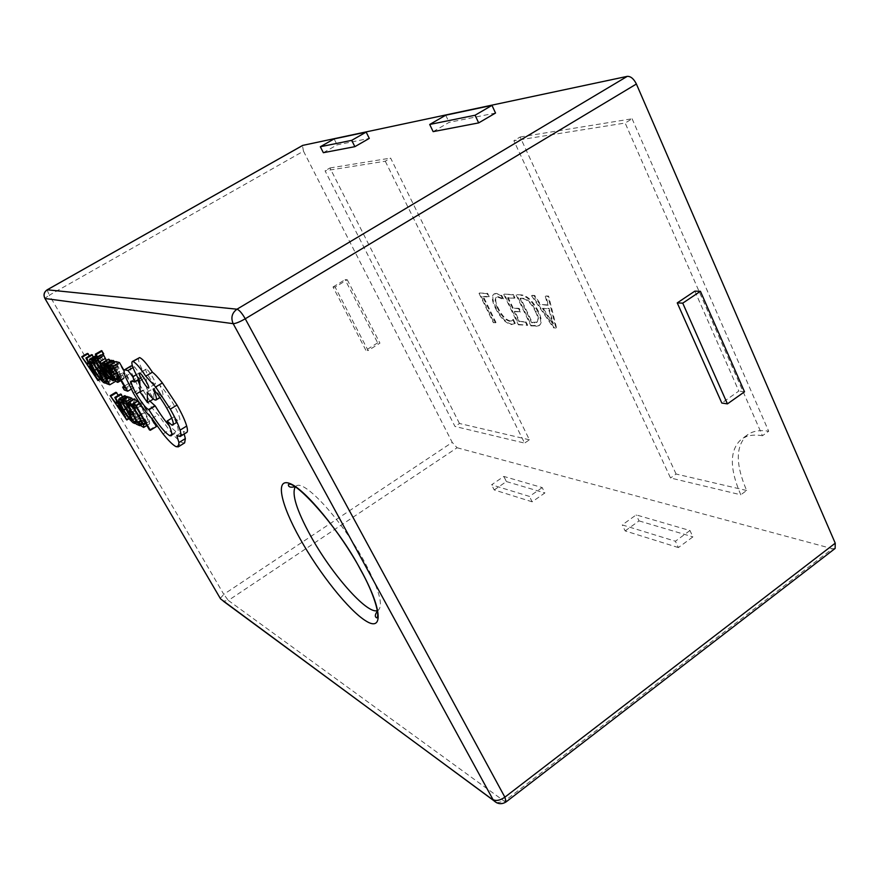 <?xml version="1.0" encoding="UTF-8"?>
<svg xmlns="http://www.w3.org/2000/svg" width="880" height="880" viewBox="0 0 880 880"><rect width="100%" height="100%" fill="white"/><g stroke="black" fill="none" stroke-linecap="round" stroke-linejoin="round"><path stroke-width="0.66" stroke-dasharray="4.4 3.3" d="M377.344 610.599L378.389 610.093C383.427 605.088 378.961 589.292 364.969 562.727C342.463 520.652 303.633 478.423 296.054 486.189L295.196 486.97M87.384 353.43L102.861 376.97L103.664 377.245L93.5 356.95M91.641 354.64L94.776 360.811L92.411 360.096L89.606 355.828M114.774 379.841L101.849 357.544L98.626 356.631L100.188 359.326L102.641 360.041L107.283 368.038L105.105 367.367L106.678 370.062L108.856 370.755L113.245 378.334L110.869 377.531L112.431 380.237L115.632 381.326M101.321 350.647L112.541 374.825L113.355 375.089L106.403 361.229L115.973 375.947L116.875 376.233L106.414 360.415M103.081 354.101L102.96 353.265L103.708 353.727M100.496 364.738L106.425 361.24L100.474 364.727M108.449 359.216L110.022 363.814L117.007 372.702L117.689 374.759L115.599 373.131L118.822 377.19L119.306 376.233L117.689 372.691L110.66 363.748L109.945 361.669L112.519 363.737L110.737 360.668M111.419 360.272L117.92 371.536C120.461 375.936 122.309 378.323 123.442 378.697L124.135 377.597L122.408 374.605L122.078 376.233L118.657 371.646L119.713 371.305C120.296 370.964 119.669 369.215 117.865 366.069L115.137 362.01M113.146 360.503L113.806 363.22L112.453 360.91M124.564 395.714L124.663 398.101L128.744 406.428L134.508 415.074L138.787 419.199L140.69 419.991L127.545 397.298M151.393 417.945L142.23 402.05L138.545 400.686L140.151 403.469L142.934 404.514L155.43 426.195L156.365 426.58M133.98 398.926L135.454 402.655L136.279 401.709L139.502 404.921L144.177 412.104L147.642 419.078L147.268 420.959L144.815 418.858L146.674 422.081L148.896 423.753L149.6 423.808L149.435 421.289L145.024 412.291L137.533 401.291M128.26 396.869L129.833 399.575L132.539 400.598L137.181 408.628L134.794 407.693L136.356 410.399L138.765 411.367L143.165 418.968L140.547 417.89L142.109 420.596L145.629 422.07L132.693 399.707M115.874 392.26L131.593 416.174L132.473 416.548L122.694 396.836M120.56 394.009L123.651 400.136L121.044 399.135L118.492 395.252M115.907 361.548L117.546 364.386L120.252 365.178L125.103 373.571L122.694 372.834L124.333 375.661L126.742 376.431L131.329 384.384L128.7 383.504L130.328 386.331L133.87 387.541L124.08 370.568M95.348 355.872L95.535 358.479L99.693 366.872L105.358 375.364L109.406 379.203L111.133 379.797L97.504 356.312L95.634 355.806M130.911 366.014C129.987 366.641 130.185 368.896 131.516 372.768L139.502 389.301C146.377 400.906 152.603 409.365 158.18 414.689L169.279 430.067C174.944 437.052 179.311 441.276 182.391 442.75L184.635 442.893M137.852 380.16L137.786 377.267L141.13 378.191L139.216 372.944L134.409 366.74L132.517 366.201M149.941 401.137L139.92 385.198M138.864 357.643C137.522 359.37 139.612 365.222 145.134 375.177L146.212 377.058L146.597 388.454L153.846 398.772L153.725 388.234C157.124 392.678 159.753 395.285 161.601 396.055L162.536 396.044C163.614 395.032 162.69 391.402 159.775 385.165C163.966 389.389 168.509 395.703 173.437 404.118C178.794 413.864 180.796 419.518 179.432 421.08L178.365 421.058L173.635 417.032C177.716 425.601 179.036 430.54 177.584 431.838L176.055 431.761L169.356 425.854M184.184 434.027L183.293 431.453L186.703 432.465M303.49 151.173L452.221 442.387L223.784 594.341L49.324 295.207L303.49 151.173L302.445 145.574M347.259 279.752L379.94 343.145L368.104 350.57L335.148 287.089L347.259 279.752L345.081 279.675L377.674 342.848L379.94 343.145M542.212 487.586L529.463 496.419L491.59 484.792L503.833 476.432L542.212 487.586L544.874 492.965L532.158 501.809L529.463 496.419M457.094 447.755L832.403 548.724L504.35 801.251L228.349 600.435L457.094 447.755L452.221 442.387M689.964 530.53L675.4 541.233L622.259 524.909L636.185 514.899L689.964 530.53L692.912 536.866L678.381 547.569L675.4 541.233M503.426 298.881L501.809 295.537L496.353 293.392L494.252 293.843C491.964 296.153 492.525 300.795 495.946 307.78C500.896 317.46 506.22 322.949 511.918 324.236L515.262 323.378L513.315 319.341L512.314 320.54L510.356 320.958C505.978 319.891 501.93 315.623 498.234 308.165C495.506 302.654 495 298.958 496.727 297.066L498.267 296.725L503.426 298.881L502.887 299.222L501.27 295.889L501.809 295.537M521.378 294.877L516.67 294.668L531.476 325.545L539.407 325.358C542.069 323.246 541.761 318.615 538.483 311.476C533.104 301.191 527.406 295.669 521.378 294.877L516.67 294.668M762.454 435.732C753.698 434.28 746.713 435.424 741.488 439.153C729.542 449.636 729.311 468.182 740.784 494.791L670.549 477.994L513.876 140.734L625.152 123.024L762.454 435.732L768.691 431.233C759.902 429.814 752.873 430.991 747.604 434.764C735.548 445.324 735.229 463.892 746.647 490.49L740.784 494.791M835.131 548.449L832.403 548.724M385.275 161.205L524.579 443.091L454.982 426.448L325.061 170.797L385.275 161.205L390.621 158.092L529.43 439.802L524.579 443.091M556.49 327.646L548.603 296.109L545.875 295.988L548.273 304.92L540.683 304.491L534.721 295.482L532.081 295.361L554.004 327.437L555.929 328.02L548.031 296.483L548.603 296.109M514.954 297.913L513.326 294.514L504.284 294.107L518.936 324.478L527.67 325.215L526.064 321.871L519.607 321.354L514.789 311.355L520.795 311.751L519.178 308.385L513.172 308.011L508.145 297.572L514.404 298.265L512.776 294.866L513.326 294.514M489.203 296.637L487.608 293.359L479.556 292.996L493.878 322.366L496.001 322.542L483.23 296.34L489.203 296.637L488.675 296.978L487.08 293.7L487.608 293.359M694.859 291.137L738.826 391.05L721.809 403.04M433.147 131.637L449.141 122.353L495.528 113.036M323.356 152.702L337.128 144.859L369.292 138.402M529.43 439.802L459.47 423.478L454.982 426.448M459.47 423.478L329.967 167.97L325.061 170.797M329.967 167.97L390.621 158.092M746.647 490.49L676.093 474.023L670.549 477.994M676.093 474.023L520.113 137.016L513.876 140.734M520.113 137.016L632.104 118.789L625.152 123.024M632.104 118.789L768.691 431.233M548.031 296.483L545.875 295.988M545.303 296.351L547.701 305.283L548.273 304.92M547.701 305.283L540.683 304.491M540.122 304.854L534.149 295.845L534.721 295.482M534.149 295.845L532.081 295.361M531.52 295.724L553.443 327.8L554.004 327.437M553.443 327.8L555.929 328.02M542.399 308.374L548.537 308.748L552.838 324.049L542.399 308.374L549.109 308.385L553.333 323.686L542.96 308.011M548.537 308.748L549.109 308.385M551.43 321.805L551.98 321.442M552.772 324.049L553.333 323.686M552.838 324.049L553.399 323.686M552.068 321.849L552.629 321.486M516.12 295.02L530.937 325.897L531.476 325.545M530.937 325.897L536.426 325.952M535.876 326.315L538.857 325.721C541.519 323.609 541.211 318.978 537.922 311.839L538.483 311.476M537.922 311.839C532.543 301.554 526.845 296.021 520.817 295.24M535.48 311.586C538.186 317.152 538.56 320.782 536.58 322.476L531.652 322.718L520.069 298.551L522.533 298.672C527.164 299.288 531.487 303.589 535.48 311.586L536.041 311.234C538.747 316.789 539.11 320.419 537.13 322.124L532.202 322.355L520.619 298.199L523.094 298.32C527.725 298.925 532.037 303.226 536.041 311.234M534.248 322.927L534.798 322.564M531.652 322.718L532.202 322.355M522.533 298.672L523.094 298.32M520.069 298.551L520.619 298.199M512.776 294.866L504.284 294.107M503.734 294.459L518.397 324.83L518.936 324.478M518.397 324.83L527.67 325.215M527.131 325.567L525.514 322.223L526.064 321.871M525.514 322.223L519.607 321.354M519.057 321.695L514.239 311.696L514.789 311.355M514.239 311.696L520.795 311.751M520.256 312.103L518.628 308.737L519.178 308.385M518.628 308.737L513.172 308.011M512.633 308.352L507.595 297.924L508.145 297.572M507.595 297.924L514.404 298.265M501.27 295.889L496.353 293.392M495.814 293.733L493.713 294.195C491.425 296.494 491.997 301.136 495.418 308.121L495.946 307.78M495.418 308.121C500.357 317.801 505.681 323.29 511.39 324.588L511.918 324.236M511.39 324.588L515.262 323.378M514.723 323.73L512.776 319.693L513.315 319.341M512.776 319.693L511.775 320.892L510.356 320.958M509.817 321.299C505.439 320.232 501.402 315.964 497.695 308.506L498.234 308.165M497.695 308.506C494.967 302.995 494.461 299.299 496.188 297.407L498.267 296.725M497.728 297.066L502.887 299.222M487.08 293.7L479.556 292.996M479.028 293.326L493.361 322.707L493.878 322.366M493.361 322.707L496.001 322.542M495.473 322.883L482.702 296.681L483.23 296.34M482.702 296.681L488.675 296.978M532.158 501.809L494.197 489.929L491.59 484.792M494.197 489.929L506.407 481.558L503.833 476.432M506.407 481.558L544.874 492.965M678.381 547.569L625.141 530.915L622.259 524.909M625.141 530.915L639.045 520.894L636.185 514.899M639.045 520.894L692.912 536.866M377.674 342.848L365.871 350.24L368.104 350.57M365.871 350.24L333.014 286.99L335.148 287.089M333.014 286.99L345.081 279.675M744.524 391.809L738.826 391.05M334.125 138.908L337.128 144.859M445.731 115.203L449.141 122.353M134.134 407.11L140.151 403.469M136.873 408.188L142.934 404.514M149.413 429.88L155.43 426.195M139.876 403.48L142.23 402.05M127.787 403.271L133.738 399.685M130.702 405.526L135.454 402.655M141.053 421.157L144.815 418.858M140.778 425.678L146.674 422.081M123.959 403.117L129.833 399.575M126.621 404.162L132.539 400.598M131.285 412.203L137.181 408.628M130.262 410.432L134.794 407.693M130.504 413.952L136.356 410.399M132.88 414.931L138.765 411.367M137.291 422.554L143.165 418.968M136.136 420.563L140.547 417.89M136.279 424.149L142.109 420.596M140.503 425.205L145.629 422.07M135.652 423.06L140.69 419.991M137.258 416.526L138.259 416.933L127.754 398.794L126.236 398.409L126.313 400.158L129.569 406.692L134.09 413.545L137.258 416.526L132.022 419.705M132.462 420.464L138.259 416.933M121.913 402.314L127.754 398.794M125.906 419.628L131.593 416.174M128.876 418.726L132.473 416.548M117.909 403.59L123.651 400.136M116.908 401.621L121.044 399.135M124.905 402.655L122.804 401.83L130.361 413.435L124.905 402.655L119.174 406.109M117.095 405.273L122.804 401.83M123.739 415.151L129.305 411.774M124.652 416.878L130.339 413.424L124.663 416.889M123.827 415.327L129.525 411.873M111.441 368.005L117.546 364.386M114.103 368.819L120.252 365.178M118.965 377.234L125.103 373.571M118.03 375.606L122.694 372.834M118.25 379.291L124.333 375.661M120.626 380.083L126.742 376.431M125.224 388.047L131.329 384.384M124.168 386.221L128.7 383.504M124.267 389.972L130.328 386.331M131.142 389.169L133.87 387.541M120.197 379.94L124.135 377.597M117.293 377.652L122.408 374.605M112.629 375.232L118.657 371.646M107.756 366.806L113.806 363.22L107.756 366.784M118.074 369.083L117.172 366.069L114.477 362.978L117.304 369.303L118.074 369.083L112.167 372.592M109.406 367.235L114.609 364.144M112.266 372.295L117.304 369.303M107.151 366.916L112.519 363.737M108.284 372.845L114.268 369.303M111.771 377.872L117.744 374.319M110.847 375.958L115.599 373.131M111.353 379.61L117.293 376.068M108.944 369.996L113.553 367.268M108.922 377.729L113.355 375.089M106.678 378.312L112.541 374.825M101.31 366.025L107.118 362.593M101.409 366.179L107.338 362.681M110.055 379.467L115.973 375.947M111.309 379.544L116.875 376.233M94.358 362.758L100.188 359.326M96.536 357.863L98.626 356.631M96.778 363.506L102.641 360.041M101.431 371.503L107.283 368.038M100.573 370.051L105.105 367.367M100.859 373.516L106.678 370.062M103.004 374.231L108.856 370.755M107.415 381.81L113.245 378.334M106.458 380.16L110.869 377.531M106.645 383.68L112.431 380.237M97.603 360.041L101.849 357.544M96.184 357.093L97.504 356.312M106.117 382.778L111.133 379.797M107.877 376.541L108.79 376.838L98.307 358.776L96.998 358.534L97.13 360.459L100.441 367.037L104.885 373.78L107.877 376.541L102.663 379.643M103.026 380.27L108.79 376.838M92.499 362.197L98.307 358.776M97.218 380.325L102.861 376.97M100.111 379.357L103.664 377.245M89.067 364.166L94.776 360.811M88.242 362.549L92.411 360.096M96.052 363.352L94.138 362.758L101.585 374.198L96.052 363.352L90.365 366.707M88.473 366.091L94.138 362.758M95.018 375.837L100.551 372.559M95.92 377.542L101.574 374.187M95.931 377.553L101.585 374.198M95.084 375.98L100.749 372.625M133.309 393.03L139.502 389.301M151.965 418.484L158.18 414.689M163.042 433.906L169.279 430.067M176.803 435.468L183.293 431.453M139.722 380.952L146.212 377.058M140.25 392.282L146.597 388.454M147.235 392.15L153.725 388.234M153.131 389.18L159.775 385.165M171.765 418.176L173.635 417.032M131.791 380.985L138.127 377.201M133.001 367.576L134.409 366.74M146.289 369.16L145.959 369.171C144.177 369.677 152.537 383.746 154.814 384.087L155.166 384.076C157.036 383.746 148.489 369.314 146.289 369.16L139.689 373.109M496.705 802.802L504.35 801.251L506.154 801.856M220.286 598.411L223.784 594.341L228.349 600.435L223.333 601.172M47.091 289.905L49.324 295.207L44.847 298.32M130.306 405.317L136.279 401.709M133.518 408.551L139.502 404.921M138.193 415.745L144.177 412.104M141.68 422.708L147.642 419.078M142.021 424.16L147.268 420.959M142.978 427.372L148.896 423.753M145.75 423.544L149.435 421.289M140.756 414.898L145.024 412.291M133.716 406.395L139.062 403.161M118.877 401.588L124.663 398.101M122.991 409.904L128.744 406.428M128.755 418.572L134.508 415.074M133.001 422.719L138.787 419.199M120.989 401.951L126.808 398.442M122.133 402.688L126.313 400.158M125.785 408.98L129.569 406.692M129.91 416.075L134.09 413.545M117.414 382.294L123.442 378.697M116.545 379.533L122.078 376.233M113.575 374.946L119.625 371.349M113.52 368.643L117.865 366.069M109.912 365.365L115.291 362.186M111.903 375.111L117.92 371.536M112.178 371.844L118.239 368.236M111.1 369.677L117.172 366.069M109.67 367.543L115.742 363.946M108.592 366.564L114.664 362.967M111.54 370.469L116.336 367.62M104.236 365.222L110.231 361.669M102.377 363.737L108.361 360.206M104.049 367.334L110.022 363.814M105.974 370.282L111.936 366.751M109.923 374.594L115.907 371.03M111.034 376.266L117.007 372.702M111.804 378.136L117.48 374.759M112.86 380.743L118.822 377.19M114.422 379.148L119.306 376.233M112.354 375.87L117.689 372.691M110.66 372.966L115.863 369.875M107.723 367.884L111.815 365.464M105.875 366.586L110.66 363.748M97.097 356.774L103.07 353.254M97.207 359.238L103.147 355.74M89.782 361.856L95.535 358.479M93.973 370.249L99.693 366.872M99.638 378.763L105.358 375.364M103.653 382.624L109.406 379.203M91.663 361.933L97.449 358.534M92.928 362.934L97.13 360.459M96.635 369.281L100.441 367.037M100.694 376.266L104.885 373.78M176.077 446.666L182.391 442.75M178.387 436.414L184.888 432.388M138.633 379.071L145.134 375.177M155.067 400.026L161.601 396.055M166.782 408.188L173.437 404.118M173.316 424.16L178.365 421.058M171.776 434.412L176.055 431.761M140.217 391.611L142.571 390.192M134.101 381.733L140.47 377.916M134.519 382.019L140.888 378.202M136.257 374.715L139.216 372.944M125.257 376.508L131.516 372.768M377.795 610.566L378.389 610.093M747.604 434.764L741.488 439.153M539.407 325.358L538.857 325.721M537.13 322.124L536.58 322.476M295.405 486.574L296.054 486.189M129.701 405.284L135.652 401.676M141.856 424.622L147.796 420.992M146.872 425.48L149.6 423.808M126.236 398.409L120.417 401.907M120.879 380.534L123.959 378.697M116.391 379.83L122.43 376.222M116.611 373.153L119.713 371.305M118.162 369.05L112.101 372.647M114.477 362.978L108.416 366.564M111.727 378.312L117.689 374.759M114.873 379.786L119.218 377.19M103.95 365.211L109.945 361.669M96.987 356.774L102.96 353.265M96.998 358.534L91.212 361.944M159.995 397.584L162.536 396.044M172.887 425.106L179.432 421.08M171.215 435.776L177.584 431.838M131.461 381.062L137.786 377.267M138.897 379.533L141.13 378.191M145.959 369.171L139.37 373.12M155.166 384.076L148.588 388.036"/><path stroke-width="1.32" d="M295.196 486.97C291.588 494.043 296.637 510.18 310.343 535.381C331.111 573.496 366.993 614.581 377.344 610.599M89.606 355.828L87.384 353.43L81.73 356.741L98.01 380.611L86.713 358.237L85.91 357.995L89.067 364.166L86.735 363.429L81.73 356.741M93.5 356.95L91.641 354.64L85.91 357.995M109.791 384.802L95.964 361.02L92.785 360.063L94.358 362.758L96.778 363.506L101.431 371.503L99.286 370.81L100.859 373.516L103.004 374.231L107.415 381.81L105.072 380.985L106.645 383.68L109.791 384.802L115.632 381.326L114.774 379.841M107.481 378.587L100.474 364.727L110.055 379.467L110.935 379.764L99.231 362.032L96.987 356.774L97.735 357.236L103.708 353.727L101.508 350.636L95.348 354.156L106.678 378.312L108.922 377.729M106.414 360.415L103.081 354.101M110.737 360.668L108.449 359.216L102.454 362.747L102.377 363.737L105.974 370.282L111.034 376.266L111.727 378.312L109.648 376.673L110.847 375.958M112.453 360.91L111.419 360.272L105.369 363.836L111.903 375.111C114.455 379.511 116.292 381.909 117.414 382.294L118.074 381.216L116.347 378.213L116.05 379.83L112.629 375.232L113.663 374.913C114.224 374.572 113.586 372.823 111.771 369.677L107.338 364.089L107.756 366.806L105.369 363.836M115.137 362.01L113.146 360.503L107.074 364.089M127.545 397.298L124.564 395.714L118.734 399.223L118.877 401.588L122.991 409.904L128.755 418.572L133.001 422.719L134.882 423.533L121.165 399.938L118.734 399.223M150.337 430.276L136.147 405.735L132.517 404.327L134.134 407.11L136.873 408.188L149.413 429.88L150.337 430.276L156.365 426.58L151.393 417.945M137.533 401.291L133.98 398.926L128.018 402.523L129.514 406.252L130.702 405.526M132.693 399.707L131.813 398.189L128.26 396.869L122.386 400.4L123.959 403.117L126.621 404.162L131.285 412.203L128.931 411.235L130.262 410.432M118.492 395.252L115.874 392.26L110.176 395.681L126.786 420.002L115.676 397.804L114.796 397.463L117.909 403.59L115.335 402.567L110.176 395.681M122.694 396.836L120.56 394.009L114.796 397.463M124.08 370.568L119.471 362.56L115.907 361.548L109.802 365.167L111.441 368.005L114.103 368.819L118.965 377.234L116.6 376.453L118.03 375.606M95.634 355.806L89.573 359.26L89.782 361.856L93.973 370.249L99.638 378.763L103.653 382.624L105.369 383.229L91.685 359.733L89.573 359.26M132.517 366.201L130.911 366.014L124.564 369.787C123.662 370.403 123.893 372.647 125.257 376.508L133.309 393.03C140.206 404.646 146.421 413.127 151.965 418.484L163.042 433.906C168.696 440.913 173.041 445.17 176.077 446.666L178.277 446.842L178.926 442.574L176.803 435.468L180.169 436.513C181.148 435.897 181.115 433.774 180.07 430.144C178.475 424.831 175.219 417.835 170.302 409.156L155.65 386.991L145.75 376.2C140.085 367.631 135.839 362.747 133.012 361.537L132.253 361.581C130.955 363.275 133.089 369.105 138.633 379.071L139.722 380.952L140.25 392.282L147.499 402.622L147.235 392.15C150.623 396.605 153.241 399.234 155.067 400.026L155.98 400.026C157.025 399.036 156.068 395.417 153.131 389.18C157.289 393.426 161.843 399.762 166.782 408.188C172.161 417.934 174.207 423.577 172.887 425.106L171.842 425.073L167.145 421.014C171.259 429.583 172.623 434.5 171.215 435.776L169.719 435.677C164.604 432.542 157.674 423.907 148.94 409.75L148.511 409.585C145.541 407.803 141.482 402.589 136.323 393.965C132.187 386.584 130.559 382.283 131.461 381.062L134.75 382.019L132.803 376.783L127.996 370.557L124.564 369.787M139.92 385.198L137.852 380.16M169.356 425.854C164.868 420.706 160.149 414.062 155.221 405.933L149.941 401.137M180.169 436.513L186.703 432.465C187.704 431.838 187.704 429.693 186.692 426.052C185.141 420.728 181.907 413.732 177.023 405.053L162.382 382.932C158.411 377.839 155.089 374.264 152.427 372.196C146.773 363.649 142.505 358.776 139.634 357.588L132.253 361.581M178.277 446.842L184.635 442.893L185.35 438.581L184.184 434.027M627.264 76.362L302.819 145.365L47.267 289.795L236.984 309.199L627.264 76.362C630.718 76.208 633.765 78.76 636.394 84.018L245.245 318.78L504.867 797.181L835.241 543.18L636.394 84.018M835.241 543.18L835.131 548.449L506.154 801.856L504.867 797.181C500.104 800.426 496.144 801.229 493.009 799.59L233.167 323.664L44.946 298.496L220.572 598.906L496.705 802.802M677.248 302.896L694.859 291.137L700.436 291.313L744.524 391.809L727.441 403.876L721.809 403.04L677.248 302.896L682.737 303.149L700.436 291.313M495.528 113.036L478.676 122.903L433.147 131.637L429.704 124.476L445.731 115.203L491.975 105.38L495.528 113.036M369.292 138.402L354.871 146.663L323.356 152.702L320.331 146.74L334.125 138.908L366.168 132.099L369.292 138.402M727.441 403.876L682.737 303.149M366.168 132.099L351.714 140.349L354.871 146.663M351.714 140.349L320.331 146.74M491.975 105.38L475.068 115.236L478.676 122.903M475.068 115.236L429.704 124.476M132.517 404.327L138.171 400.906M136.147 405.735L139.876 403.48M129.514 406.252L130.306 405.317L133.518 408.551L138.193 415.745L141.68 422.708L141.35 424.578L138.908 422.455L140.778 425.678L143.671 427.438L143.473 424.93L139.029 415.943L133.056 406.791L128.018 402.523M138.908 422.455L141.053 421.157M128.931 411.235L130.504 413.952L132.88 414.931L137.291 422.554L134.706 421.443L136.136 420.563M134.706 421.443L136.279 424.149L139.755 425.667L140.503 425.205M139.755 425.667L125.884 401.764L131.813 398.189M125.884 401.764L122.386 400.4M132.462 420.464L121.913 402.314L120.417 401.907L120.527 403.656L123.805 410.179L128.326 417.043L132.462 420.464M121.165 399.938L127.028 396.407M134.882 423.533L135.652 423.06M119.174 406.109L117.095 405.273L124.663 416.889L119.174 406.109M126.786 420.002L128.876 418.726M115.676 397.804L121.462 394.339M115.335 402.567L116.908 401.621M111.034 396.011L116.743 392.59M116.6 376.453L118.25 379.291L120.626 380.083L125.224 388.047L122.628 387.134L124.168 386.221M122.628 387.134L124.267 389.972L127.754 391.215L131.142 389.169M127.754 391.215L113.3 366.223L119.471 362.56M113.3 366.223L109.802 365.167M112.178 371.844L108.416 366.564L111.265 372.889L112.178 371.844M118.074 381.216L120.197 379.94M116.347 378.213L117.293 377.652M106.161 364.078L112.222 360.503M108.559 367.73L109.406 367.235M111.265 372.889L112.266 372.295M109.648 376.673L111.353 379.61L112.86 380.743L113.333 379.797L109.868 373.428L104.676 367.29L103.95 365.211L106.502 367.301L107.151 366.916M106.502 367.301L104.665 364.133L110.693 360.58M104.665 364.133L102.454 362.747M107.558 370.821L108.944 369.996M99.231 362.032L105.171 358.523M97.735 357.236L96.162 354.53L102.146 351.01M96.162 354.53L95.348 354.156M92.785 360.063L96.536 357.863M99.286 370.81L100.573 370.051M105.072 380.985L106.458 380.16M95.964 361.02L97.603 360.041M103.026 380.27L92.499 362.197L91.212 361.944L91.377 363.847L94.71 370.425L99.154 377.179L103.026 380.27M91.685 359.733L96.184 357.093M105.369 383.229L106.117 382.778M90.365 366.707L88.473 366.091L95.931 377.553L90.365 366.707M98.01 380.611L100.111 379.357M86.713 358.237L92.455 354.871M86.735 363.429L88.242 362.549M82.511 356.972L88.176 353.65M139.689 373.109L139.37 373.12C137.621 373.604 146.003 387.673 148.247 388.047L148.588 388.036C150.425 387.739 141.845 373.285 139.689 373.109M145.75 376.2L152.427 372.196M147.499 402.622L153.439 399.025M167.145 421.014L171.765 418.176M148.94 409.75L155.221 405.933M127.996 370.557L133.001 367.576M125.026 369.666L131.384 365.882M360.833 570.031C382.305 609.158 383.493 631.873 366.201 621.137C349.195 610.962 319.308 573.32 300.003 538.637C280.511 503.877 274.802 477.213 290.158 483.626C305.184 489.434 339.592 531.003 360.833 570.031M223.333 601.172L493.405 800.25C497.376 804.188 501.622 804.727 506.154 801.856M220.286 598.411L44.847 298.32M245.245 318.78C242 313.148 239.25 309.958 236.984 309.199C231.935 312.95 230.659 317.779 233.167 323.664C235.653 323.609 239.679 321.981 245.245 318.78M302.621 145.442L47.157 289.817C43.989 292.061 43.241 294.943 44.913 298.485C43.318 294.943 44.088 292.039 47.267 289.795L47.091 289.905M128.821 402.578L134.794 398.97M141.35 424.578L142.021 424.16M143.473 424.93L145.75 423.544M139.029 415.943L140.756 414.898M133.056 406.791L133.716 406.395M119.416 399.256L125.246 395.747M131.472 420.046L132.022 419.705M120.527 403.656L122.133 402.688M123.805 410.179L125.785 408.98M128.326 417.043L129.91 416.075M111.771 369.677L113.52 368.643M109.197 365.794L109.912 365.365M107.338 364.089L113.41 360.492M110.297 371.206L111.54 370.469M102.861 362.747L108.867 359.205M113.333 379.797L114.422 379.148M111.694 376.255L112.354 375.87M109.868 373.428L110.66 372.966M105.842 369.006L107.723 367.884M104.676 367.29L105.875 366.586M97.735 358.985L103.697 355.476M95.524 354.145L101.508 350.636M90.101 359.26L95.7 355.96M91.377 363.847L92.928 362.934M94.71 370.425L96.635 369.281M99.154 377.179L100.694 376.266M178.926 442.574L185.35 438.581M180.07 430.144L186.692 426.052M170.302 409.156L177.023 405.053M155.65 386.991L162.382 382.932M133.012 361.537L139.634 357.588M171.842 425.073L173.316 424.16M169.719 435.677L171.776 434.412M148.511 409.585L154.792 405.768M136.323 393.965L140.217 391.611M132.803 376.783L136.257 374.715M295.405 486.574C290.796 487.795 288.453 487.179 288.376 484.748C292.875 478.302 337.656 525.261 360.624 569.91C374 593.23 380.248 615.978 376.794 617.881C374.561 616.869 374.891 614.427 377.795 610.566M143.671 427.438L146.872 425.48M117.92 382.305L120.879 380.534M113.663 374.913L116.611 373.153M113.256 380.743L114.873 379.786M155.98 400.026L159.995 397.584M134.75 382.019L138.897 379.533"/></g></svg>
